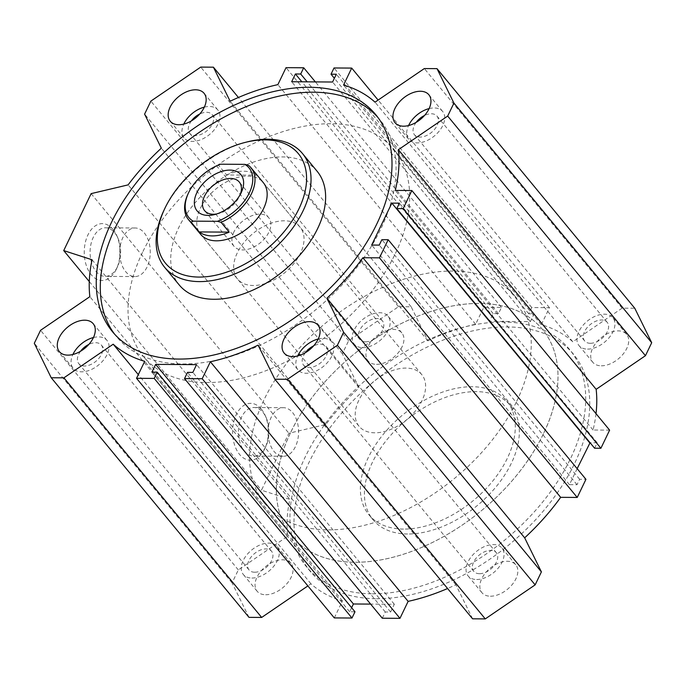 <?xml version="1.0" encoding="UTF-8"?>
<svg xmlns="http://www.w3.org/2000/svg" width="686" height="686" viewBox="0 0 686 686"><rect width="100%" height="100%" fill="white"/><g stroke="black" fill="none" stroke-linecap="round" stroke-linejoin="round"><path stroke-width="0.51" stroke-dasharray="3.43 2.57" d="M403.574 529.086A89.36 55.506 140.5 0 1 368.914 514.774A89.36 55.506 140.5 0 1 402.502 415.09A89.36 55.506 140.5 0 1 506.748 401.01A89.36 55.506 140.5 0 1 493.02 480.68A89.36 55.506 140.5 0 1 403.574 529.086M407.621 533.991A89.36 55.506 140.5 0 1 372.97 519.688A89.36 55.506 140.5 0 1 406.549 419.995A89.36 55.506 140.5 0 1 510.804 405.923A89.36 55.506 140.5 0 1 497.067 485.585A89.36 55.506 140.5 0 1 407.621 533.991M372.421 593.802A170.6 105.97 -39.5 0 0 543.183 501.389A170.6 105.97 -39.5 0 0 569.406 349.294A170.6 105.97 -39.5 0 0 370.38 376.168A170.6 105.97 -39.5 0 0 306.265 566.49A170.6 105.97 -39.5 0 0 372.421 593.802M376.477 598.715A170.6 105.97 -39.5 0 0 547.239 506.294A170.6 105.97 -39.5 0 0 573.453 354.208A170.6 105.97 -39.5 0 0 374.427 381.082A170.6 105.97 -39.5 0 0 310.312 571.404A170.6 105.97 -39.5 0 0 376.477 598.715M249.001 617.357L232.074 582.903L238.316 569.92L287.623 536.289A178.72 111.012 140.5 0 1 289.844 499.382L261.486 490.198L288.892 433.243L325.884 424.48A178.72 111.012 140.5 0 1 359.095 387.779L342.365 353.719L348.617 340.736L398.506 306.711L411.171 306.796L427.901 340.848A178.72 111.012 140.5 0 1 475.63 324.246L483.802 307.268L501.483 307.379L498.482 313.622L493.174 313.588L489.435 321.357L530.355 321.623L534.094 313.854L528.786 313.819L531.796 307.577L549.469 307.697L541.297 324.675A178.72 111.012 140.5 0 1 572.801 341.791L622.099 308.168L634.773 308.246M596.014 413.649A178.72 111.012 140.5 0 1 593.056 430.028L609.622 430.139M594.591 448.215L597.206 442.779L590.063 442.736M577.149 468.658L569.44 484.668L577.02 484.719L579.636 479.282L585.947 479.325M472.594 618.815L455.864 584.755A178.72 111.012 140.5 0 1 447.589 588.519M382.291 618.223L385.292 611.989L390.591 612.023L394.33 604.255L370.629 604.1M351.618 607.719L349.68 611.758L354.979 611.792M334.296 617.915L342.468 600.936A178.72 111.012 140.5 0 1 310.972 583.82L307.885 585.921M601.313 365.81A21.935 13.626 -39.5 0 0 623.265 353.925A21.935 13.626 -39.5 0 0 626.635 334.374A21.935 13.626 -39.5 0 0 601.047 337.829A21.935 13.626 -39.5 0 0 592.807 362.302A21.935 13.626 -39.5 0 0 601.313 365.81M265.645 594.745A21.935 13.626 -39.5 0 0 287.597 582.868A21.935 13.626 -39.5 0 0 290.967 563.309A21.935 13.626 -39.5 0 0 265.379 566.765A21.935 13.626 -39.5 0 0 257.139 591.238A21.935 13.626 -39.5 0 0 265.645 594.745M376.52 364.352A21.935 13.626 -39.5 0 0 398.48 352.467A21.935 13.626 -39.5 0 0 401.85 332.916A21.935 13.626 -39.5 0 0 376.262 336.372A21.935 13.626 -39.5 0 0 368.013 360.836A21.935 13.626 -39.5 0 0 376.52 364.352M490.43 596.211A21.935 13.626 -39.5 0 0 512.382 584.326A21.935 13.626 -39.5 0 0 515.752 564.775A21.935 13.626 -39.5 0 0 490.164 568.222A21.935 13.626 -39.5 0 0 481.924 592.695A21.935 13.626 -39.5 0 0 490.43 596.211M377.652 117.1A170.6 105.97 140.5 0 1 379.735 119.51A170.6 105.97 140.5 0 1 315.62 309.832A170.6 105.97 140.5 0 1 116.594 336.706A170.6 105.97 140.5 0 1 114.631 334.202M317.086 171.226A89.36 55.506 -39.5 0 0 282.426 156.914A89.36 55.506 -39.5 0 0 178.712 227.658A89.36 55.506 -39.5 0 0 179.252 284.99M359.087 426.306A40.62 25.228 140.5 0 1 358.847 400.238A40.62 25.228 140.5 0 1 390.145 371.443A40.62 25.228 140.5 0 1 421.744 374.59A40.62 25.228 140.5 0 1 391.706 429.024A40.62 25.228 140.5 0 1 359.087 426.306L200.629 234.32A40.62 25.228 140.5 0 1 200.389 208.261A40.62 25.228 140.5 0 1 231.688 179.466A40.62 25.228 140.5 0 1 263.287 182.613L300.159 227.289A40.62 25.228 140.5 0 1 284.896 272.608A40.62 25.228 140.5 0 1 237.51 279.005A40.62 25.228 140.5 0 1 237.262 252.945A40.62 25.228 140.5 0 1 268.56 224.142A40.62 25.228 140.5 0 1 300.159 227.289M163.551 211.185A89.36 55.506 140.5 0 1 164.126 209.976A89.36 55.506 140.5 0 1 247.595 141.813M142.551 252.328A162.471 100.919 -39.5 0 0 143.528 356.574A162.471 100.919 -39.5 0 0 333.079 330.978A162.471 100.919 -39.5 0 0 394.141 149.72A162.471 100.919 -39.5 0 0 267.746 137.14A162.471 100.919 -39.5 0 0 142.551 252.328M290.881 432.034A162.471 100.919 140.5 0 1 416.076 316.846A162.471 100.919 140.5 0 1 542.472 329.426A162.471 100.919 140.5 0 1 481.409 510.684A162.471 100.919 140.5 0 1 291.859 536.28A162.471 100.919 140.5 0 1 290.881 432.034M113.044 229.416A28.435 17.887 90.4 0 0 87.894 235.006A28.435 17.887 90.4 0 0 91.401 274.915A28.435 17.887 90.4 0 0 116.509 268.852A28.435 17.887 90.4 0 0 116.731 235.461A28.435 17.887 90.4 0 0 113.044 229.416M114.673 232.734A24.293 15.281 -89.6 0 1 117.821 237.905A24.293 15.281 -89.6 0 1 117.64 266.425A24.293 15.281 -89.6 0 1 105.207 276.372A24.293 15.281 -89.6 0 1 90.08 251.985A24.293 15.281 -89.6 0 1 105.515 227.795A24.293 15.281 -89.6 0 1 114.673 232.734M144.292 232.923A24.293 15.281 -89.6 0 1 149.419 260.071A24.293 15.281 -89.6 0 1 134.816 276.569A24.293 15.281 -89.6 0 1 119.69 252.174A24.293 15.281 -89.6 0 1 135.133 227.984A24.293 15.281 -89.6 0 1 144.292 232.923M261.366 409.122A28.435 17.887 90.4 0 0 236.224 414.713A28.435 17.887 90.4 0 0 239.731 454.621A28.435 17.887 90.4 0 0 264.839 448.558A28.435 17.887 90.4 0 0 265.053 415.167A28.435 17.887 90.4 0 0 261.366 409.122M263.004 412.44A24.293 15.281 -89.6 0 1 266.151 417.611A24.293 15.281 -89.6 0 1 265.962 446.132A24.293 15.281 -89.6 0 1 253.528 456.079A24.293 15.281 -89.6 0 1 238.411 431.691A24.293 15.281 -89.6 0 1 253.846 407.501A24.293 15.281 -89.6 0 1 263.004 412.44M292.613 412.629A24.293 15.281 -89.6 0 1 297.75 439.777A24.293 15.281 -89.6 0 1 283.147 456.276A24.293 15.281 -89.6 0 1 268.02 431.88A24.293 15.281 -89.6 0 1 283.464 407.69A24.293 15.281 -89.6 0 1 292.613 412.629M429.11 108.594A21.935 13.626 140.5 0 1 434.135 107.951A21.935 13.626 140.5 0 1 442.642 111.458A21.935 13.626 140.5 0 1 434.401 135.931A21.935 13.626 140.5 0 1 408.813 139.387A21.935 13.626 140.5 0 1 408.564 125.555M416.188 122.348A14.62 9.081 -39.5 0 0 414.447 134.73A14.62 9.081 -39.5 0 0 431.511 132.424A14.62 9.081 -39.5 0 0 437.008 116.114A14.62 9.081 -39.5 0 0 431.331 113.773A14.62 9.081 -39.5 0 0 424.523 115.471M93.442 337.529A21.935 13.626 140.5 0 1 98.467 336.886A21.935 13.626 140.5 0 1 106.973 340.393A21.935 13.626 140.5 0 1 98.733 364.866A21.935 13.626 140.5 0 1 73.145 368.322A21.935 13.626 140.5 0 1 72.896 354.49M80.519 351.283A14.62 9.081 -39.5 0 0 78.779 363.666A14.62 9.081 -39.5 0 0 84.455 366.007A14.62 9.081 -39.5 0 0 99.093 358.083A14.62 9.081 -39.5 0 0 101.339 345.049A14.62 9.081 -39.5 0 0 95.663 342.708A14.62 9.081 -39.5 0 0 88.854 344.415M204.325 107.136A21.935 13.626 140.5 0 1 209.35 106.484A21.935 13.626 140.5 0 1 217.856 110A21.935 13.626 140.5 0 1 209.616 134.465A21.935 13.626 140.5 0 1 184.028 137.92A21.935 13.626 140.5 0 1 183.779 124.097M191.403 120.89A14.62 9.081 -39.5 0 0 189.662 133.273A14.62 9.081 -39.5 0 0 206.726 130.966A14.62 9.081 -39.5 0 0 212.223 114.648A14.62 9.081 -39.5 0 0 206.546 112.307A14.62 9.081 -39.5 0 0 199.729 114.013M318.227 338.995A21.935 13.626 140.5 0 1 323.252 338.344A21.935 13.626 140.5 0 1 331.758 341.86A21.935 13.626 140.5 0 1 323.518 366.324A21.935 13.626 140.5 0 1 297.93 369.78A21.935 13.626 140.5 0 1 297.681 355.957M305.304 352.75A14.62 9.081 -39.5 0 0 303.572 365.124A14.62 9.081 -39.5 0 0 309.24 367.464A14.62 9.081 -39.5 0 0 323.878 359.55A14.62 9.081 -39.5 0 0 326.124 346.507A14.62 9.081 -39.5 0 0 320.448 344.166A14.62 9.081 -39.5 0 0 313.639 345.873M476.65 579.516A21.935 13.626 -39.5 0 0 498.602 567.631A21.935 13.626 -39.5 0 0 501.972 548.08A21.935 13.626 -39.5 0 0 476.384 551.535A21.935 13.626 -39.5 0 0 468.144 576A21.935 13.626 -39.5 0 0 476.65 579.516M479.454 573.693A14.62 9.081 140.5 0 1 473.777 571.352A14.62 9.081 140.5 0 1 479.274 555.034A14.62 9.081 140.5 0 1 496.338 552.727A14.62 9.081 140.5 0 1 494.092 565.77A14.62 9.081 140.5 0 1 479.454 573.693M362.748 347.656A21.935 13.626 -39.5 0 0 384.7 335.771A21.935 13.626 -39.5 0 0 388.07 316.22A21.935 13.626 -39.5 0 0 362.482 319.676A21.935 13.626 -39.5 0 0 354.242 344.14A21.935 13.626 -39.5 0 0 362.748 347.656M365.552 341.834A14.62 9.081 140.5 0 1 359.876 339.493A14.62 9.081 140.5 0 1 362.122 326.45A14.62 9.081 140.5 0 1 376.76 318.536A14.62 9.081 140.5 0 1 382.428 320.877A14.62 9.081 140.5 0 1 380.181 333.911A14.62 9.081 140.5 0 1 365.552 341.834M251.865 578.049A21.935 13.626 -39.5 0 0 273.817 566.173A21.935 13.626 -39.5 0 0 277.187 546.613A21.935 13.626 -39.5 0 0 251.599 550.069A21.935 13.626 -39.5 0 0 243.359 574.542A21.935 13.626 -39.5 0 0 251.865 578.049M254.669 572.227A14.62 9.081 140.5 0 1 248.992 569.886A14.62 9.081 140.5 0 1 254.489 553.576A14.62 9.081 140.5 0 1 271.553 551.27A14.62 9.081 140.5 0 1 269.298 564.304A14.62 9.081 140.5 0 1 254.669 572.227M587.533 349.114A21.935 13.626 -39.5 0 0 609.485 337.238A21.935 13.626 -39.5 0 0 612.855 317.678A21.935 13.626 -39.5 0 0 587.267 321.134A21.935 13.626 -39.5 0 0 579.027 345.607A21.935 13.626 -39.5 0 0 587.533 349.114M590.337 343.292A14.62 9.081 140.5 0 1 584.661 340.951A14.62 9.081 140.5 0 1 586.907 327.917A14.62 9.081 140.5 0 1 601.545 319.993A14.62 9.081 140.5 0 1 607.221 322.334A14.62 9.081 140.5 0 1 604.975 335.368A14.62 9.081 140.5 0 1 590.337 343.292M92.07 259.771L289.844 499.382M89.291 281.569L261.486 490.198M91.127 193.632L288.892 433.243M325.884 424.48L128.119 184.877M287.623 536.289L89.849 296.678M530.355 321.623L332.581 82.011M534.094 313.854L336.32 74.242M528.786 313.819L334.382 78.281M531.796 307.577L334.022 67.965M549.469 307.697L378.115 100.079M541.297 324.675L343.532 85.064M572.801 341.791L375.028 102.18M622.099 308.168L424.334 68.557M593.056 430.028L395.29 190.416M597.206 442.779L399.432 203.167M489.435 321.357L291.67 81.745M493.174 313.588L301.874 81.814M498.482 313.622L307.174 81.848M501.483 307.379L315.371 81.9M483.802 307.268L286.036 67.657M475.63 324.246L277.864 84.635M427.901 340.848L230.136 101.245M411.171 306.796L238.411 97.481M398.506 306.711L200.732 67.099M348.617 340.736L150.851 101.125M342.365 353.719L144.6 114.116M359.095 387.779L161.33 148.167M394.33 604.255L196.565 364.643M390.591 612.023L192.826 372.412M385.292 611.989L187.518 372.378M455.864 584.755L258.099 345.152M579.636 479.282L381.87 239.671M577.02 484.719L379.247 245.108M569.44 484.668L371.675 245.056M349.68 611.758L151.906 372.146M342.468 600.936L144.703 361.325M310.972 583.82L138.306 374.616M232.074 582.903L34.3 343.292M238.316 569.92L40.551 330.309M516.704 401.267A162.471 100.919 -39.5 0 0 515.718 297.021A162.471 100.919 -39.5 0 0 326.176 322.617A162.471 100.919 -39.5 0 0 265.113 503.876A162.471 100.919 -39.5 0 0 391.509 516.455A162.471 100.919 -39.5 0 0 516.704 401.267M543.449 433.672A162.471 100.919 140.5 0 1 418.254 548.86A162.471 100.919 140.5 0 1 291.859 536.28A162.471 100.919 140.5 0 1 352.921 355.022A162.471 100.919 140.5 0 1 542.472 329.426A162.471 100.919 140.5 0 1 543.449 433.672M226.612 174.981A40.62 25.228 140.5 0 1 256.607 175.179L226.612 174.981L218.508 165.163A40.62 25.228 -39.5 0 0 187.964 194.078M220.583 164.203L218.508 165.163M256.607 175.179L248.495 165.36M216.613 213.989A22.475 13.96 -39.5 0 0 218.431 213.612A22.475 13.96 -39.5 0 0 239.577 196.162A22.475 13.96 -39.5 0 0 240.289 194.447M233.935 231.919A22.475 13.96 -39.5 0 0 234.072 246.343A22.475 13.96 -39.5 0 0 260.294 242.801A22.475 13.96 -39.5 0 0 268.749 217.728A22.475 13.96 -39.5 0 0 251.256 215.987A22.475 13.96 -39.5 0 0 233.935 231.919M510.804 405.923L506.748 401.01M372.97 519.688L368.914 514.774M573.453 354.208L569.406 349.294M310.312 571.404L306.265 566.49M112.547 331.792L116.594 336.706M375.688 114.596L379.735 119.51M200.629 234.32L237.51 279.005M117.821 237.905L116.731 235.461M117.64 266.425L116.509 268.852M135.133 227.984L105.515 227.795M134.816 276.569L105.207 276.372M266.151 417.611L265.053 415.167M265.962 446.132L264.839 448.558M283.464 407.69L253.846 407.501M283.147 456.276L253.528 456.079M395.033 122.691L408.813 139.387M428.861 94.762L442.642 111.458M59.365 351.626L73.145 368.322M93.193 323.698L106.973 340.393M170.248 121.225L184.028 137.92M204.076 93.305L217.856 110M284.15 353.084L297.93 369.78M317.987 325.164L331.758 341.86M515.752 564.775L501.972 548.08M481.924 592.695L468.144 576M401.85 332.916L388.07 316.22M368.013 360.836L354.242 344.14M290.967 563.309L277.187 546.613M257.139 591.238L243.359 574.542M626.635 334.374L612.855 317.678M592.807 362.302L579.027 345.607M607.221 322.334L437.008 116.114M584.661 340.951L414.447 134.73M189.662 133.273L359.876 339.493M212.223 114.648L382.428 320.877M303.572 365.124L473.777 571.352M326.124 346.507L496.338 552.727M271.553 551.27L101.339 345.049M248.992 569.886L78.779 363.666M515.718 297.021L394.141 149.72M265.113 503.876L143.528 356.574M421.744 374.59L263.287 182.613M239.577 196.162L241.266 192.509M218.431 213.612L214.529 214.589M268.749 217.728L239.294 182.047M234.072 246.343L204.625 210.662"/><path stroke-width="1.03" d="M651.7 342.708L453.926 103.097L436.999 68.643L634.773 308.246L651.7 342.708L645.449 355.691L596.151 389.322A178.72 111.012 140.5 0 1 596.014 413.649M411.849 190.528L609.622 430.139L600.902 448.258L594.591 448.215L396.817 208.604L403.128 208.647L411.849 190.528L395.29 190.416A178.72 111.012 -39.5 0 0 398.377 149.711L447.684 116.08L453.926 103.097M590.063 442.736L577.149 468.658M589.626 442.727L391.86 203.125L371.675 245.056L379.247 245.108L381.87 239.671L388.182 239.714L585.947 479.325L577.226 497.444L560.668 497.333A178.72 111.012 140.5 0 1 524.67 537.833L541.4 571.884L535.149 584.875L485.268 618.901L472.594 618.815L274.829 379.204L258.099 345.152A178.72 111.012 140.5 0 1 210.37 361.754L202.199 378.732L184.517 378.621L187.518 372.378L192.826 372.412L196.565 364.643L155.645 364.377L353.419 603.989L351.618 607.719M447.589 588.519A178.72 111.012 140.5 0 1 408.136 601.365L399.964 618.343L382.291 618.223L184.517 378.621M370.629 604.1L353.419 603.989M157.214 372.181L354.979 611.792L351.978 618.035L334.296 617.915L136.531 378.303L154.204 378.423L157.214 372.181L151.906 372.146L155.645 364.377M307.885 585.921L261.666 617.443L249.001 617.357L51.227 377.754L63.901 377.832L113.199 344.209A178.72 111.012 -39.5 0 0 144.703 361.325L136.531 378.303M114.631 334.202A170.6 105.97 140.5 0 1 144.386 182.682A170.6 105.97 140.5 0 1 313.579 92.198A170.6 105.97 140.5 0 1 377.652 117.1M309.523 87.285A170.6 105.97 140.5 0 1 375.688 114.596A170.6 105.97 140.5 0 1 311.573 304.918A170.6 105.97 140.5 0 1 112.547 331.792A170.6 105.97 140.5 0 1 138.761 179.706A170.6 105.97 140.5 0 1 309.523 87.285M164.657 267.317L179.252 284.99A89.36 55.506 -39.5 0 0 283.498 270.91A89.36 55.506 -39.5 0 0 317.086 171.226L302.492 153.544A89.36 55.506 140.5 0 1 268.912 253.237A89.36 55.506 140.5 0 1 164.657 267.317A89.36 55.506 140.5 0 1 163.551 211.185L164.477 209.196A86.11 53.491 140.5 0 1 165.026 208.03A86.11 53.491 140.5 0 1 245.468 142.345A86.11 53.491 140.5 0 1 303.915 195.947A86.11 53.491 140.5 0 1 206.023 276.75A86.11 53.491 140.5 0 1 164.477 209.196M221.089 222.307A40.62 25.228 -39.5 0 0 251.127 167.881L263.287 182.613A40.62 25.228 140.5 0 1 248.015 227.924A40.62 25.228 140.5 0 1 200.629 234.32L188.47 219.589A40.62 25.228 -39.5 0 0 191.102 222.118L193.169 221.149L217.393 221.312L221.089 222.307L229.193 232.125A40.62 25.228 140.5 0 1 199.206 231.937L229.193 232.125M245.468 142.345L247.595 141.813A89.36 55.506 140.5 0 1 302.492 153.544M408.564 125.555A21.935 13.626 140.5 0 1 429.11 108.594M420.355 91.255A21.935 13.626 140.5 0 1 428.861 94.762A21.935 13.626 140.5 0 1 420.621 119.235A21.935 13.626 140.5 0 1 395.033 122.691A21.935 13.626 140.5 0 1 398.403 103.132A21.935 13.626 140.5 0 1 420.355 91.255M424.523 115.471A14.62 9.081 -39.5 0 0 416.188 122.348M72.896 354.49A21.935 13.626 140.5 0 1 93.442 337.529M84.687 320.19A21.935 13.626 140.5 0 1 93.193 323.698A21.935 13.626 140.5 0 1 84.953 348.171A21.935 13.626 140.5 0 1 59.365 351.626A21.935 13.626 140.5 0 1 62.735 332.075A21.935 13.626 140.5 0 1 84.687 320.19M88.854 344.415A14.62 9.081 -39.5 0 0 80.519 351.283M183.779 124.097A21.935 13.626 140.5 0 1 204.325 107.136M195.57 89.789A21.935 13.626 140.5 0 1 204.076 93.305A21.935 13.626 140.5 0 1 195.836 117.778A21.935 13.626 140.5 0 1 170.248 121.225A21.935 13.626 140.5 0 1 173.618 101.674A21.935 13.626 140.5 0 1 195.57 89.789M199.729 114.013A14.62 9.081 -39.5 0 0 191.403 120.89M297.681 355.957A21.935 13.626 140.5 0 1 318.227 338.995M309.48 321.648A21.935 13.626 140.5 0 1 317.987 325.164A21.935 13.626 140.5 0 1 309.738 349.628A21.935 13.626 140.5 0 1 284.15 353.084A21.935 13.626 140.5 0 1 287.52 333.533A21.935 13.626 140.5 0 1 309.48 321.648M313.639 345.873A14.62 9.081 -39.5 0 0 305.304 352.75M51.227 377.754L34.3 343.292L40.551 330.309L89.849 296.678A178.72 111.012 -39.5 0 1 92.07 259.771L63.712 250.587L89.291 281.569M238.411 97.481L213.406 67.185L200.732 67.099L150.851 101.125L144.6 114.116L161.33 148.167A178.72 111.012 140.5 0 0 128.119 184.877L91.127 193.632L63.712 250.587M334.382 78.281L331.021 74.208L336.32 74.242L332.581 82.011L291.67 81.745L295.409 73.977L301.874 81.814M378.115 100.079L351.704 68.086L334.022 67.965L331.021 74.208M436.999 68.643L424.334 68.557L375.028 102.18A178.72 111.012 -39.5 0 0 343.532 85.064L351.704 68.086M645.449 355.691L447.684 116.08M596.151 389.322L398.377 149.711M600.902 448.258L403.128 208.647M391.86 203.125L399.432 203.167L396.817 208.604M307.174 81.848L300.708 74.011L295.409 73.977M315.371 81.9L303.709 67.777L300.708 74.011M213.406 67.185L230.136 101.245A178.72 111.012 140.5 0 1 277.864 84.635L286.036 67.657L303.709 67.777M399.964 618.343L202.199 378.732M408.136 601.365L210.37 361.754M485.268 618.901L287.494 379.289L274.829 379.204M535.149 584.875L337.383 345.264L287.494 379.289M541.4 571.884L343.635 332.281L337.383 345.264M524.67 537.833L326.905 298.221L343.635 332.281M560.668 497.333L362.894 257.73A178.72 111.012 140.5 0 1 326.905 298.221M577.226 497.444L379.461 257.833L362.894 257.73M388.182 239.714L379.461 257.833M351.978 618.035L154.204 378.423M138.306 374.616L113.199 344.209M261.666 617.443L63.901 377.832M199.206 231.937L191.102 222.118M251.127 167.881A40.62 25.228 -39.5 0 0 248.495 165.36L244.808 164.357L220.583 164.203A38.991 24.224 140.5 0 0 188.427 193.083L187.964 194.078A40.62 25.228 -39.5 0 0 188.47 219.589M193.169 221.149A38.991 24.224 140.5 0 1 188.427 193.083M244.808 164.357A38.991 24.224 140.5 0 1 249.292 192.955A38.991 24.224 140.5 0 1 217.393 221.312M196.891 192.612A28.435 17.665 140.5 0 1 229.699 170.102A28.435 17.665 140.5 0 1 241.266 192.509A28.435 17.665 140.5 0 1 214.529 214.589A28.435 17.665 140.5 0 1 196.891 192.612M240.289 194.447A22.475 13.96 -39.5 0 0 239.294 182.047A22.475 13.96 -39.5 0 0 221.81 180.307A22.475 13.96 -39.5 0 0 204.488 196.239A22.475 13.96 -39.5 0 0 204.625 210.662A22.475 13.96 -39.5 0 0 216.613 213.989"/></g></svg>
